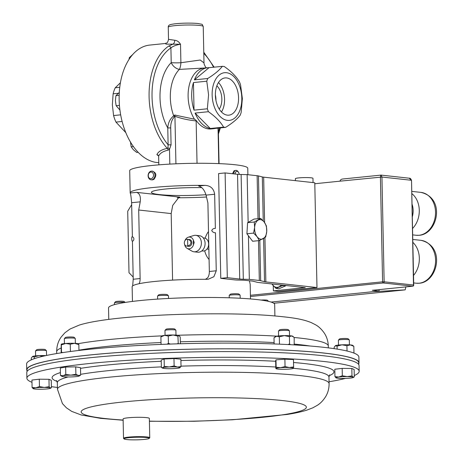 <?xml version="1.0" encoding="UTF-8"?>
<svg xmlns="http://www.w3.org/2000/svg" width="463" height="463" viewBox="0 0 463 463"><rect width="100%" height="100%" fill="white"/><g stroke="black" fill="none" stroke-linecap="round" stroke-linejoin="round"><path stroke-width="0.69" d="M349.42 344.842L349.322 339.946A5.463 0.561 178.8 0 0 349.287 339.888L348.118 338.771A4.312 0.446 178.8 0 0 345.329 338.465A4.312 0.446 178.8 0 0 340.884 338.65A4.312 0.446 178.8 0 0 339.541 338.951L338.418 340.114A5.463 0.561 178.8 0 0 338.389 340.172L338.494 345.068M349.287 339.888A5.463 0.561 178.8 0 0 345.757 339.495A5.463 0.561 178.8 0 0 340.114 339.726A5.463 0.561 178.8 0 0 338.418 340.114M240.193 298.253L240.129 295.22A5.463 0.561 178.8 0 0 240.1 295.162A5.463 0.561 178.8 0 0 236.246 294.763A5.463 0.561 178.8 0 0 229.226 295.388A5.463 0.561 178.8 0 0 229.197 295.446L229.249 297.79M261.097 300.07A4.312 0.446 178.8 0 1 267.325 300.232A4.312 0.446 178.8 0 1 267.417 300.284L268.581 301.39A5.463 0.561 178.8 0 0 268.476 301.332A5.463 0.561 178.8 0 0 267.406 301.129M168.544 298.456L168.486 295.834A5.463 0.561 178.8 0 0 168.457 295.776A5.463 0.561 178.8 0 0 164.926 295.377A5.463 0.561 178.8 0 0 159.284 295.614A5.463 0.561 178.8 0 0 157.588 296.002A5.463 0.561 178.8 0 0 157.559 296.06L157.623 299.092M57.429 387.456A166.176 17.114 -1.2 0 1 51.399 386.64M31.982 382.299A166.176 17.114 -1.2 0 1 26.895 378.236A166.176 17.114 -1.2 0 1 59.895 367.275A166.176 17.114 -1.2 0 1 245.222 357.419A166.176 17.114 -1.2 0 1 359.172 371.274A166.176 17.114 -1.2 0 1 354.259 375.545M26.895 378.236L26.779 372.53A166.176 17.114 -1.2 0 1 59.773 361.568A166.176 17.114 -1.2 0 1 245.101 351.718A166.176 17.114 -1.2 0 1 359.051 365.567L359.172 371.274M124.125 438.941L123.592 438.438A13.12 1.348 -1.2 0 1 123.517 438.299A13.12 1.348 -1.2 0 1 127.973 437.188A13.12 1.348 -1.2 0 1 142.025 436.678A13.12 1.348 -1.2 0 1 149.752 437.749A13.12 1.348 -1.2 0 1 149.682 437.894L149.173 438.42A12.594 1.296 178.8 0 0 142.407 437.275A12.594 1.296 178.8 0 0 128.332 437.743A12.594 1.296 178.8 0 0 124.125 438.941A12.594 1.296 178.8 0 0 132.071 439.85A12.594 1.296 178.8 0 0 144.96 439.346A12.594 1.296 178.8 0 0 149.173 438.42M123.517 438.299L123.112 418.957A13.12 1.348 -1.2 0 1 127.568 417.846A13.12 1.348 -1.2 0 1 141.62 417.337A13.12 1.348 -1.2 0 1 149.346 418.407L149.752 437.749M27.016 371.563L26.981 369.74A165.91 17.09 -1.2 0 1 169.018 349.849A165.91 17.09 -1.2 0 1 358.732 362.789L358.773 364.613M358.75 363.756A166.176 17.114 178.8 0 0 358.993 362.789L358.877 357.083A166.176 17.114 178.8 0 0 244.921 343.228A166.176 17.114 178.8 0 0 59.594 353.078A166.176 17.114 178.8 0 0 26.599 364.04L26.715 369.746A166.176 17.114 178.8 0 0 26.999 370.701M358.993 362.789A166.176 17.114 178.8 0 0 245.043 348.934A166.176 17.114 178.8 0 0 59.715 358.784A166.176 17.114 178.8 0 0 26.715 369.746M168.457 295.776L167.282 294.659A4.312 0.446 178.8 0 0 164.498 294.346A4.312 0.446 178.8 0 0 160.048 294.532A4.312 0.446 178.8 0 0 158.711 294.838L157.588 296.002M75.359 343.355L75.255 338.459A5.463 0.561 178.8 0 0 75.226 338.401L74.051 337.29A4.312 0.446 178.8 0 0 69.901 336.977A4.312 0.446 178.8 0 0 65.48 337.469L64.351 338.632A5.463 0.561 178.8 0 0 64.328 338.69L64.426 343.587M75.226 338.401A5.463 0.561 178.8 0 0 69.965 338.007A5.463 0.561 178.8 0 0 64.351 338.632M240.1 295.162L238.925 294.046A4.312 0.446 178.8 0 0 235.887 293.733A4.312 0.446 178.8 0 0 230.354 294.225L229.226 295.388M175.998 335.096L175.894 330.2A5.463 0.561 178.8 0 0 175.865 330.142L174.69 329.031A4.312 0.446 178.8 0 0 173.55 328.799A4.312 0.446 178.8 0 0 169.024 328.776A4.312 0.446 178.8 0 0 166.119 329.21L164.996 330.374A5.463 0.561 178.8 0 0 164.967 330.432L165.065 335.328M175.865 330.142A5.463 0.561 178.8 0 0 174.418 329.847A5.463 0.561 178.8 0 0 168.677 329.818A5.463 0.561 178.8 0 0 164.996 330.374M288.235 329.708A4.312 0.446 178.8 0 0 288.212 329.644A4.312 0.446 178.8 0 0 283.917 329.338A4.312 0.446 178.8 0 0 279.64 329.824A4.312 0.446 178.8 0 0 279.617 329.859M289.416 330.837A5.463 0.561 178.8 0 0 289.416 330.819A5.463 0.561 178.8 0 0 289.387 330.761A5.463 0.561 178.8 0 0 283.941 330.368A5.463 0.561 178.8 0 0 278.512 330.987A5.463 0.561 178.8 0 0 278.489 331.028A5.463 0.561 178.8 0 0 278.483 331.045A5.463 0.561 178.8 0 0 278.489 331.062M46.549 355.457L46.45 350.751A5.463 0.561 178.8 0 0 46.422 350.694L45.247 349.582A4.312 0.446 178.8 0 0 42.463 349.27A4.312 0.446 178.8 0 0 38.012 349.455A4.312 0.446 178.8 0 0 36.675 349.762L35.547 350.925A5.463 0.561 178.8 0 0 35.524 350.983L35.622 355.879M46.422 350.694A5.463 0.561 178.8 0 0 42.891 350.3A5.463 0.561 178.8 0 0 37.248 350.537A5.463 0.561 178.8 0 0 35.547 350.925M335.264 345.757A8.745 0.903 -1.2 0 1 335.299 345.728A8.745 0.903 -1.2 0 1 335.6 345.572A8.745 0.903 -1.2 0 1 341.978 344.825A8.745 0.903 -1.2 0 1 350.346 344.912A8.745 0.903 -1.2 0 1 352.644 345.363L353.825 346.307L353.969 353.09M347.03 351.018L346.914 345.687L350.346 344.912L353.825 346.307M346.914 345.687L341.978 344.825L337.087 346.133L335.299 345.728M337.145 349.102L337.087 346.133M335.6 345.572L334.164 347.186L334.193 348.651M43.181 356.203L39.112 355.63L34.216 356.938L32.427 356.533A8.745 0.903 -1.2 0 1 32.734 356.383L31.293 357.997L31.334 359.849M34.256 358.709L34.216 356.938M32.734 356.383A8.745 0.903 -1.2 0 1 39.112 355.63A8.745 0.903 -1.2 0 1 45.825 355.613M294.19 344.9L294.184 337.44L291.777 335.947L289.416 336.624L289.566 343.945L290.399 344.686M279.478 344.125L279.322 336.798L284.346 335.623L289.416 336.624M287.911 344.559L289.566 343.945M279.322 336.798L276.637 336.207L273.998 337.793L274.131 343.951M274.542 337.301L275.392 336.595A8.745 0.903 -1.2 0 1 276.637 336.207A8.745 0.903 -1.2 0 1 284.346 335.623A8.745 0.903 -1.2 0 1 291.777 335.947A8.745 0.903 -1.2 0 1 292.738 336.236L293.345 336.699M78.953 350.445L78.832 344.588L74.52 343.315L70.254 344.212L65.781 343.465L61.353 344.889L61.504 352.216L62.69 352.603M70.405 351.515L70.254 344.212M61.174 352.835L61.197 344.269A8.745 0.903 -1.2 0 1 61.232 344.24A8.745 0.903 -1.2 0 1 65.781 343.465A8.745 0.903 -1.2 0 1 74.52 343.315A8.745 0.903 -1.2 0 1 78.577 343.876L78.693 343.968M61.475 352.789L61.504 352.216M61.168 344.327L61.353 344.889M78.646 344.021L78.832 344.588M180.373 343.749L180.234 337.105L179.059 335.536L177.931 336.138L173.075 334.998L168.266 336.04L168.422 343.361L170.378 344.061M178.261 343.806L177.931 336.138M178.087 343.459L177.074 343.841M161.477 344.397L161.06 344.223L160.904 336.902L164.562 335.38L168.266 336.04M167.021 344.183L168.422 343.361M160.904 336.902L161.871 335.982A8.745 0.903 -1.2 0 1 164.562 335.38A8.745 0.903 -1.2 0 1 173.075 334.998A8.745 0.903 -1.2 0 1 179.059 335.536M351.984 375.887L347.169 376.61L342.319 375.782L338.656 376.992L334.957 376.65L336.126 377.906A8.745 0.903 -1.2 0 1 336.04 377.872A8.745 0.903 -1.2 0 1 338.656 376.992A8.745 0.903 -1.2 0 1 347.169 376.61A8.745 0.903 -1.2 0 1 353.153 377.142L351.984 375.887L351.834 368.484L354.131 369.451L354.288 376.853L353.246 377.507A8.745 0.903 178.8 0 0 353.153 377.142L354.288 376.853M334.957 376.65L334.801 369.248L342.169 368.386L351.834 368.484M342.169 368.386L342.319 375.782M353.246 377.507A8.745 0.903 178.8 0 1 350.624 378.063A8.745 0.903 -1.2 0 1 342.111 378.445A8.745 0.903 -1.2 0 1 336.126 377.906M345.462 378.41A166.176 17.114 -1.2 0 1 329.054 381.767M79.179 376.025L80.649 375.088L78.282 375.458L75.886 374.272L70.851 375.134A8.745 0.903 -1.2 0 1 78.282 375.458A8.745 0.903 -1.2 0 1 79.179 376.025A8.745 0.903 -1.2 0 1 78.004 376.361A8.745 0.903 -1.2 0 1 70.295 376.946A8.745 0.903 -1.2 0 1 62.87 376.627A8.745 0.903 -1.2 0 1 61.978 376.384A8.745 0.903 -1.2 0 1 63.147 375.719L60.468 375.441L61.978 376.384M70.851 375.134A8.745 0.903 178.8 0 0 63.147 375.719L65.792 374.445L70.851 375.134M60.468 375.441L60.312 368.044L65.636 367.049L75.729 366.87L80.498 367.691L80.649 375.088M75.729 366.87L75.886 374.272M65.636 367.049L65.792 374.445M179.586 367.871L181.027 366.563L177.589 367.037A8.745 0.903 -1.2 0 1 179.818 367.767A8.745 0.903 -1.2 0 1 179.586 367.871A8.745 0.903 -1.2 0 1 173.208 368.617A8.745 0.903 -1.2 0 1 164.84 368.531A8.745 0.903 -1.2 0 1 162.617 368.126A8.745 0.903 -1.2 0 1 162.843 367.697A8.745 0.903 -1.2 0 1 169.221 366.945L164.29 366.389L162.843 367.697L161.367 367.448L162.617 368.126M177.589 367.037A8.745 0.903 178.8 0 0 169.221 366.945L174.123 365.949L177.589 367.037M181.027 366.563L180.877 359.166L173.966 358.553L164.133 358.993L161.211 360.046L161.367 367.448M173.966 358.553L174.123 365.949M164.133 358.993L164.29 366.389M275.994 368.554A8.745 0.903 -1.2 0 1 280.607 367.691A8.745 0.903 -1.2 0 1 289.346 367.535L285.04 366.574L280.607 367.691L276.139 367.252L275.994 368.554A8.745 0.903 -1.2 0 0 276.139 368.739L275.931 368.629M293.299 367.992L293.473 368.247A8.745 0.903 -1.2 0 1 293.339 368.38A8.745 0.903 -1.2 0 1 288.866 369.109A8.745 0.903 -1.2 0 1 280.127 369.26A8.745 0.903 -1.2 0 1 276.139 368.739M293.473 368.247A8.745 0.903 178.8 0 0 289.346 367.535L293.617 366.945L293.473 368.247M275.821 368.299L275.664 360.897L275.983 359.849L276.139 367.252M275.983 359.849L284.884 359.178L293.467 359.548L293.617 366.945M284.884 359.178L285.04 366.574M33.174 388.677A8.745 0.903 178.8 0 1 35.79 387.803A8.745 0.903 -1.2 0 1 44.303 387.421L39.453 386.593L35.79 387.803L32.092 387.456L31.935 380.059L39.297 379.197L48.962 379.295L51.266 380.262L51.422 387.658L50.374 388.318A8.745 0.903 -1.2 0 1 47.753 388.868A8.745 0.903 -1.2 0 1 39.239 389.25A8.745 0.903 -1.2 0 1 33.255 388.717A8.745 0.903 178.8 0 1 33.174 388.677L33.162 388.671M51.422 387.658L50.288 387.953L49.119 386.692L44.303 387.421A8.745 0.903 -1.2 0 1 50.288 387.953A8.745 0.903 -1.2 0 1 50.374 388.318M32.092 387.456L33.255 388.717M48.962 379.295L49.119 386.692M39.297 379.197L39.453 386.593M204.866 185.379C210.503 185.605 213.767 188.557 214.647 194.246L215.364 228.444C213.646 228.317 212.442 229.006 211.747 230.51C212.505 232.05 213.744 232.796 215.457 232.756L215.399 232.75A2.188 1.713 -83.7 0 0 215.457 232.756L216.25 270.786L209.34 271.486L207.904 202.95L206.047 195.12C204.484 189.952 202.001 186.919 198.61 186.016L204.866 185.379A59.038 6.083 178.8 0 0 152.645 187.55A59.038 6.083 178.8 0 0 130.172 192.805A59.038 6.083 178.8 0 0 130.207 192.996C130.67 193.731 131.139 196.966 131.619 202.713L132.389 236.917A2.188 1.713 -83.7 0 0 132.337 236.911C131.475 235.812 131.596 241.408 132.424 241.223L133.222 279.253L132.661 285.908M249.395 280.763L250.153 284.074A59.038 6.083 -1.2 0 1 250.188 284.265L250.495 298.942M247.89 174.701L247.757 168.237A59.038 6.083 178.8 0 0 214.427 163.468A59.038 6.083 178.8 0 0 152.182 165.459A59.038 6.083 178.8 0 0 129.709 170.708L130.172 192.805M152.304 171.2C156.355 172.618 156.899 175.332 153.936 179.349L152.483 179.893L151.065 179.8A4.375 3.42 -83.7 0 0 153.062 179.25A4.375 3.42 -83.7 0 0 154.931 174.528A4.375 3.42 -83.7 0 0 152.02 171.107A4.375 3.42 -83.7 0 0 150.018 171.651A4.375 3.42 -83.7 0 0 148.148 176.38A4.375 3.42 -83.7 0 0 151.065 179.8M132.447 301.419L132.14 286.736A59.038 6.083 -1.2 0 1 154.613 281.481A59.038 6.083 -1.2 0 1 206.834 279.311L208.182 279.253L213.889 276.718L216.25 270.786M232.49 173.735L234.046 170.766L235.927 170.378A4.375 2.685 84.2 0 0 235.152 170.656A4.375 2.685 84.2 0 0 233.676 173.862M239.221 174.424A3.339 2.055 84.2 0 0 238.561 172.398L238.173 171.785A4.375 2.685 84.2 0 0 235.927 170.378M238.561 172.398A3.339 2.055 84.2 0 0 236.252 171.536A3.339 2.055 84.2 0 0 235.117 174.024M152.067 178.284A3.339 2.616 -83.7 0 0 153.253 173.747A3.339 2.616 -83.7 0 0 149.74 172.479A3.339 2.616 -83.7 0 0 148.548 177.016A3.339 2.616 -83.7 0 0 152.067 178.284M177.236 197.77L177.213 197.77A59.038 6.083 178.8 0 0 206.498 197.024M197.03 163.283L196.144 120.93C188.198 120.091 181.126 118.54 174.933 116.265L174.354 116.798C171.779 119.813 170.563 123.517 170.714 127.915L171.067 144.815L169.51 149.329L168.023 150.191C163.017 151.285 159.885 153.27 158.63 156.153L158.838 164.851M218.779 163.618L218.038 128.129M158.572 155.881A59.038 36.264 -95.8 0 1 156.893 154.625C158.265 151.609 161.72 149.526 167.276 148.368L167.959 147.813L168.121 144.844L167.768 127.938C168.098 122.869 170.071 118.823 173.694 115.802L174.719 115.027L194.466 119.199L196.063 120.276A30.61 18.804 84.2 0 0 210.995 128.94L213.738 128.662A30.61 18.804 -95.8 0 1 212.28 128.72L225.608 127.36A30.61 18.804 -95.8 0 1 223.588 127.134L210.26 128.494A30.61 18.804 -95.8 0 1 195.097 113.065L208.425 111.705A30.61 18.804 -95.8 0 1 207.355 108.788L194.032 110.148A30.61 18.804 -95.8 0 1 191.682 96.125A30.61 18.804 -95.8 0 1 193.453 82.559L206.782 81.199A30.61 18.804 -95.8 0 1 207.731 78.502L194.402 79.862A30.61 18.804 -95.8 0 1 207.528 67.754A30.61 18.804 -95.8 0 1 208.987 67.696L222.315 66.342A30.61 18.804 -95.8 0 1 224.335 66.562C231.355 71.481 236.408 76.627 239.498 81.992A30.61 18.804 -95.8 0 1 240.569 84.914L242.363 98.555L241.148 112.503A30.61 18.804 -95.8 0 1 240.193 115.2C237.34 119.032 232.478 123.089 225.608 127.36M196.063 120.276L196.144 120.93M194.466 119.199A30.61 18.804 -95.8 0 1 188.111 96.489A30.61 18.804 -95.8 0 1 203.957 68.119L207.528 67.754M215.179 128.425A30.61 18.804 -95.8 0 1 213.738 128.662M241.813 98.173A23.966 14.723 -95.8 0 1 227.472 120.374A23.966 14.723 -95.8 0 1 212.141 94.909A23.966 14.723 -95.8 0 1 226.476 72.708A23.966 14.723 -95.8 0 1 241.813 98.173M207.355 108.788L208.576 94.84L206.782 81.199M223.588 127.134C220.538 121.81 215.486 116.67 208.425 111.705M205.74 67.939L179.384 69.392A8.745 6.169 44.9 0 1 171.217 62.632L170.905 47.909A2.101 1.574 -124.1 0 0 168.654 46.132L172.902 44.159L166.02 44.153L165.384 43.481M238.561 97.815A18.717 11.5 -95.8 0 1 228.872 115.16A18.717 11.5 -95.8 0 1 215.388 95.268A18.717 11.5 -95.8 0 1 225.076 77.923A18.717 11.5 -95.8 0 1 238.561 97.815M218.472 82.536A18.717 11.5 -95.8 0 1 224.555 99.244A18.717 11.5 -95.8 0 1 221.476 111.977M207.731 78.502C214.554 74.259 219.421 70.208 222.315 66.342M208.987 67.696L194.402 79.862M193.453 82.559L194.032 110.148M195.097 113.065L210.26 128.494M158.792 162.646A59.038 36.264 -95.8 0 1 119.159 99.794A59.038 36.264 -95.8 0 1 149.717 45.079L165.401 43.481C165.997 42.567 167.392 44.535 168.515 39.343L174.719 40.258C176.999 40.449 178.932 41.774 180.512 44.251C176.426 44.882 173.226 46.103 170.905 47.909A56.937 34.974 84.2 0 0 152.038 96.715A56.937 34.974 84.2 0 0 168.121 144.844L171.067 144.815M174.354 116.798A2.101 1.036 -128.2 0 0 173.694 115.802A35.622 21.883 84.2 0 1 170.326 97.647A35.622 21.883 84.2 0 1 179.384 69.392A8.745 2.847 91.6 0 0 180.9 62.731L200.201 60.022L203.998 62.893L204.142 64.172L205.514 67.013L206.44 67.864M170.714 127.915L167.768 127.938A44.072 27.074 -95.8 0 1 160.007 97.589A44.072 27.074 -95.8 0 1 171.217 62.632A8.745 0.903 178.8 0 0 180.9 62.731L180.512 44.251L172.902 44.159A4.375 2.819 84.8 0 0 174.719 40.258M175.928 163.804L174.933 116.34M156.893 154.625L157.993 155.053L158.63 156.153M168.654 46.132A59.038 36.264 -95.8 0 0 149.092 96.738A59.038 36.264 -95.8 0 0 167.276 148.368A2.101 1.383 -99.5 0 1 168.023 150.191M167.959 147.813A2.101 0.943 -134.6 0 1 169.51 149.329L169.823 164.105M174.933 116.265L174.719 115.027M216.858 85.817A14.341 8.809 -95.8 0 1 221.852 98.949A14.341 8.809 -95.8 0 1 219.231 109.089M215.382 94.932A14.341 8.809 -95.8 0 1 215.943 99.551A14.341 8.809 -95.8 0 1 215.943 100.459M138.148 152.281L136.695 152.431L133.321 149.688L131.174 146.817L130.456 141.857M133.431 146.586L131.174 146.817M119.437 105.373L116.132 105.709L115.414 100.749L115.918 95.667L119.292 92.502M119.17 95.332L115.918 95.667M119.929 110.055L116.132 105.709M130.271 57.586L129.304 57.684L132.783 54.443M129.003 59.443L129.304 57.684M120.403 82.761L115.252 87.773L119.743 87.316M118.227 93.294L113.122 93.815L112.359 104.788L113.58 115.559A28.422 17.461 84.2 0 0 115.97 122.099L125.809 132.626M122.122 121.468L115.97 122.099M113.58 115.559L120.669 114.836M115.252 87.773A28.422 17.461 84.2 0 0 113.122 93.815M274.906 315.94L274.669 304.463A83.085 8.56 178.8 0 0 201.341 297.501A83.085 8.56 178.8 0 0 108.527 307.941L108.77 319.424M124.923 302.478A5.463 0.561 178.8 0 0 119.084 302.258A5.463 0.561 178.8 0 0 114.436 302.854A5.463 0.561 178.8 0 0 114.407 302.912L114.442 304.625M125.12 302.449L124.136 301.511A4.312 0.446 178.8 0 0 124.043 301.459A4.312 0.446 178.8 0 0 119.57 301.21A4.312 0.446 178.8 0 0 115.565 301.691L114.436 302.854M131.66 204.663L127.713 211.25L129.003 272.724L133.176 277.048M273.378 290.891L278.529 291.459L316.981 287.535L265.86 281.915A8.745 0.903 -1.2 0 1 264.518 281.695L260.663 280.694A8.745 0.903 178.8 0 0 259.321 280.474L249.337 279.374L243.312 279.247A8.745 0.903 -1.2 0 1 239.736 279.044L227.31 277.678L220.77 278.344L234.567 279.86A8.745 0.903 178.8 0 0 238.138 280.063L242.022 280.144A8.745 0.903 -1.2 0 1 245.593 280.346L251.959 281.047A8.745 0.903 -1.2 0 1 253.307 281.267L257.156 282.274A8.745 0.903 178.8 0 0 258.499 282.494L305.285 287.633L273.378 290.891L273.268 285.723M220.77 278.344L218.577 173.59L225.111 172.925L227.31 277.678M249.337 279.374L248.423 235.748L246.912 233.774L247.601 222.686L248.139 222.385L247.138 174.62L241.119 174.493A8.745 0.903 -1.2 0 1 237.542 174.291L225.111 172.925M253.585 233.092L257.133 236.767L259.303 240.586L265.704 236.987L266.74 231.373L266.393 225.898L264.228 222.084L260.681 218.409L254.274 222.003L254.621 227.478L253.585 233.092L246.912 233.774M259.303 240.586L252.63 241.264L248.423 235.748M247.601 222.686L254.274 222.003M248.139 222.385L254.008 219.086L260.681 218.409M266.74 231.373A9.833 6.036 -95.8 0 1 263.192 238.717A9.833 6.036 -95.8 0 1 257.133 236.767A9.833 6.036 -95.8 0 1 254.621 227.478A9.833 6.036 84.2 0 1 258.163 220.133A9.833 6.036 -95.8 0 1 264.228 222.084A9.833 6.036 -95.8 0 1 266.74 231.373M316.981 287.535L314.782 182.781L263.667 177.161A8.745 0.903 -1.2 0 1 262.318 176.941L258.47 175.94A8.745 0.903 178.8 0 0 257.127 175.72L247.138 174.62M314.805 183.742L340.068 181.16C340.236 179.852 341.248 179.117 343.095 178.961L381.032 175.101L409.246 178.203L411.289 180.263L381.94 177.034L384.134 281.793L413.482 285.023L411.526 180.327C410.779 178.672 410.021 177.966 409.246 178.203L408.852 178.186M209.091 259.517A19.672 15.389 96.3 0 1 204.698 250.755M205.173 238.237A19.672 15.389 96.3 0 1 208.09 232.05L208.512 232.009M203.251 237.895L204.2 237.999A6.54 5.116 96.3 0 1 208.622 243.978A6.54 5.116 96.3 0 1 202.771 251.01L201.822 250.905M185.044 240.511A5.915 4.624 96.3 0 1 188.296 237.206L193.667 235.54A8.282 6.482 96.3 0 1 195.791 235.326L199.495 235.731A8.282 6.482 96.3 0 1 205.092 243.301A8.282 6.482 96.3 0 1 197.684 252.202L193.98 251.791A8.282 6.482 96.3 0 1 191.954 251.125L187.075 248.33A5.915 4.624 96.3 0 1 184.615 244.4M195.791 235.326A8.282 6.482 96.3 0 1 201.388 242.896A8.282 6.482 96.3 0 1 193.98 251.791M188.296 237.206A5.915 4.624 96.3 0 1 193.326 240.025L194.188 242.479L193.43 244.979A5.915 4.624 96.3 0 1 187.075 248.33M193.43 244.979L193.326 240.025M186.63 246.084L188.794 246.322A3.409 2.668 -83.7 0 0 191.844 242.658A3.409 2.668 -83.7 0 0 189.541 239.539L187.376 239.302A3.409 2.668 -83.7 0 0 184.326 242.965A3.409 2.668 -83.7 0 0 186.63 246.084A3.409 2.668 -83.7 0 0 187.752 245.905C189.633 245.517 190.704 244.406 190.959 242.56C190.629 240.731 189.517 239.66 187.613 239.342A3.409 2.668 -83.7 0 0 187.376 239.302M187.752 245.905L187.613 239.342M295.406 180.651L295.365 178.683A8.803 0.909 -1.2 0 1 298.716 177.902A8.803 0.909 -1.2 0 1 307.993 177.607A8.803 0.909 -1.2 0 1 312.965 178.313L313.052 182.59M372.483 290.295A1.094 0.671 -95.8 0 1 372.397 290.313A1.094 0.671 -95.8 0 1 372.31 290.313L412.649 286.198A1.094 0.671 84.2 0 0 412.736 286.198A1.094 0.671 84.2 0 0 413.037 286.036M271.104 302.073L379.11 291.059L372.31 290.313M250.419 295.29L382.6 281.811L380.407 177.051L380.794 175.101M340.068 181.16L381.94 177.034L381.032 175.101M379.11 291.059L379.081 289.63M372.24 291.759L405.183 289.861L273.801 303.265M405.872 286.898A123.32 75.753 -95.8 0 1 405.183 289.861M271.856 283.958L275.983 288.426L278.929 288.75L285.619 285.862L285.694 285.48M272.088 283.987A7.651 5.984 -83.7 0 0 281.33 285M285.619 285.862L282.673 285.538L275.983 288.426M132.424 241.223A2.188 1.713 -83.7 0 0 133.871 238.954A2.188 1.713 -83.7 0 0 132.389 236.917M172.583 280.115L171.188 213.582L172.711 205.404L179.065 197.116L179.783 197.116L136.463 192.353C139.623 193.279 140.879 196.439 140.225 201.833L138.697 210.011L140.133 278.547A8.745 5.371 -95.8 0 1 139.131 283.709M171.188 213.582L138.697 210.011M205.942 194.709A37.781 3.889 -1.2 0 1 157.264 194.31A37.781 3.889 -1.2 0 1 165.806 188.997A37.781 3.889 -1.2 0 1 201.799 187.637M205.456 279.305L207.586 277.893A8.745 5.371 84.2 0 0 209.34 271.486M123.135 420.045A112.613 11.598 -1.2 0 1 103.533 404.477A112.613 11.598 -1.2 0 1 261.109 398.851A112.613 11.598 -1.2 0 1 283.993 414.616A112.613 11.598 -1.2 0 1 149.404 421.127M123.141 420.248L100.726 418.373L81.245 414.987L71.707 411.381L66.446 407.839L62.459 403.626L57.464 389.29A135.844 13.994 -1.2 0 1 84.44 380.331A135.844 13.994 -1.2 0 1 235.939 372.275A135.844 13.994 -1.2 0 1 329.095 383.601L328.956 376.992A135.844 13.994 -1.2 0 0 293.438 368.322L293.339 368.38M57.464 389.29L57.325 382.681A135.844 13.994 -1.2 0 1 68.125 376.957M80.637 374.33A135.844 13.994 -1.2 0 1 84.301 373.722A135.844 13.994 -1.2 0 1 161.356 366.887M181.021 366.146A135.844 13.994 -1.2 0 1 275.792 367.02M80.51 368.345A140.949 14.515 -1.2 0 1 161.24 361.267M180.906 360.538A140.949 14.515 -1.2 0 1 275.67 361.279M293.525 362.494A140.949 14.515 -1.2 0 1 329.176 375.684M309.944 346A135.844 13.994 178.8 0 0 294.323 344.096M274.102 342.597A135.844 13.994 178.8 0 0 180.333 341.798M161.026 342.527A135.844 13.994 178.8 0 0 83.791 349.368A135.844 13.994 178.8 0 0 78.947 350.178M162.091 335.86A135.844 13.994 178.8 0 0 83.653 342.759A135.844 13.994 178.8 0 0 78.12 343.696M61.075 348.06A135.844 13.994 178.8 0 0 56.677 351.718L56.718 353.553M56.677 351.718C56.683 346.208 58.147 341.364 61.064 337.186L64.872 332.804L69.982 329.048L79.364 325.049C84.752 323.405 91.17 322.011 98.619 320.859C139.022 314.157 225.406 311.732 273.222 315.801C292.124 317.52 302.021 318.885 311.234 322.589L315.656 324.841C318.885 326.647 321.826 329.494 324.482 333.377C326.866 337.122 328.14 341.335 328.308 346.029A135.844 13.994 178.8 0 0 294.184 337.486M276.92 336.161A135.844 13.994 178.8 0 0 177.815 335.264M57.053 381.385A140.949 14.515 -1.2 0 1 60.41 372.593M218.397 132.296A56.937 34.974 84.2 0 0 219.763 127.956M213.57 67.233A56.937 34.974 84.2 0 0 203.801 53.401M203.998 62.893L203.234 26.466A17.49 1.8 178.8 0 0 199.478 25.436A17.49 1.8 178.8 0 0 179.997 25.251A17.49 1.8 178.8 0 0 168.26 27.201L168.515 39.343M239.736 279.044L237.542 174.291M243.312 279.247L241.119 174.493M258.024 218.675L257.127 175.72M259.321 280.474L258.487 240.667M260.663 280.694L259.818 240.361M259.361 218.542L258.47 175.94M264.518 281.695L263.609 238.474M263.239 220.897L262.318 176.941M265.86 281.915L264.934 237.606M264.616 222.616L263.667 177.161M372.397 290.313L412.736 286.198A1.094 1.094 0 0 0 413.719 285.086L413.482 285.023A1.094 0.857 -83.7 0 1 412.649 286.198L383.3 282.968A1.094 0.671 -95.8 0 1 382.6 281.811L384.134 281.793A1.094 0.857 -83.7 0 1 383.3 282.968L250.442 296.523M412.29 216.892A17.189 13.45 -83.7 0 0 412.018 204.05M412.666 234.874L416.243 235.268A21.564 16.871 -83.7 0 0 419.05 235.273A21.564 16.871 -83.7 0 0 435.509 213.889A21.564 16.871 -83.7 0 0 420.96 192.394L411.757 191.381M411.798 193.569A21.564 16.871 96.3 0 1 412.533 228.519M413.187 259.702A17.189 13.45 -83.7 0 0 413.129 256.953M413.673 282.928L416.301 283.217A21.564 16.871 -83.7 0 0 419.108 283.229A21.564 16.871 -83.7 0 0 435.567 261.844A21.564 16.871 -83.7 0 0 421.012 240.349L412.764 239.44M412.822 242.34A21.564 16.871 96.3 0 1 413.517 275.462M179.783 197.116L178.33 197.267M140.133 278.547L133.222 279.253M140.225 201.833L131.619 202.713M136.463 192.353L130.207 192.996M214.647 194.246L206.047 195.12M149.404 421.272L194.043 421.266L232.455 419.779L287.147 414.454C294.671 413.297 301.147 411.885 306.575 410.218L312.872 407.799L317.242 405.368C320.419 403.418 323.261 400.454 325.749 396.484C328.012 392.624 329.124 388.335 329.095 383.601M329.685 374.827L328.956 376.992M279.64 329.824L278.512 330.987M288.212 329.644L289.387 330.761M289.416 330.819L289.52 335.716M278.483 331.045L278.587 335.941M328.308 346.029L328.342 347.863M57.325 382.681L56.503 380.551M152.877 171.2L152.02 171.107M218.432 133.986L220.353 127.892M214.155 67.17L203.772 52.226M203.234 26.466C201.393 23.561 203.94 24.805 198.06 23.515C191.589 22.855 179.007 22.953 171.814 24.296C169.273 24.672 168.086 25.639 168.26 27.201M219.057 163.63L218.31 128.101M207.887 240.847L208.703 240.934M206.984 249.036L208.877 249.239M413.719 285.086L411.526 180.327M416.243 235.268L419.403 235.279C437.61 233.948 445.852 198.222 420.96 192.394M416.301 283.217L419.461 283.229C437.668 281.903 445.91 246.177 421.012 240.349"/></g></svg>
